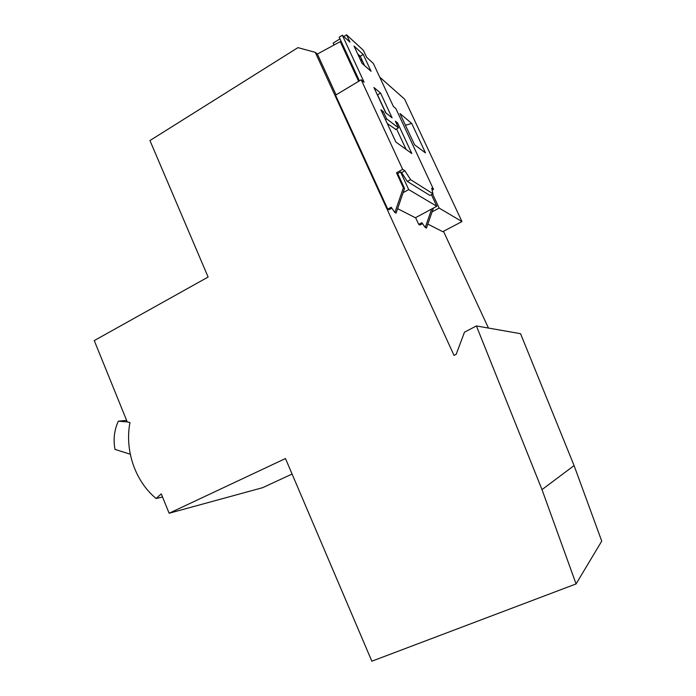 <?xml version="1.0" encoding="UTF-8"?>
<svg xmlns="http://www.w3.org/2000/svg" width="696" height="696" viewBox="0 0 696 696"><rect width="100%" height="100%" fill="white"/><g stroke="black" fill="none" stroke-linecap="round" stroke-linejoin="round"><path stroke-width="1.04" d="M126.611 420.41L118.32 421.184L127.229 421.915L94.264 340.579L208.113 277.043L149.945 140.549L297.94 47.641L315.271 52.348L454.027 355.395L456.167 354.36L464.484 332.175L476.403 325.945L520.547 333.689L574.087 465.572L601.736 541.123L576.079 583.927L542.001 489.627L574.087 465.572M127.22 421.915L129.969 422.524C124.584 450.268 135.094 481.223 156.13 498.527L161.263 493.882L169.128 513.248L285.473 458.533L371.847 661.2L576.079 583.927M169.128 513.248L262.662 487.67L292.085 474.046M408.709 189.59L400.548 171.947L397.668 173.548L404.559 188.459L403.123 192.653L408.709 189.59L436.801 206.26L431.694 209.009L425.256 227.496L426.457 228.088L433.417 208.078M404.559 188.459L403.393 187.772L396.476 172.799L402.662 169.346L404.872 170.781L410.605 179.664L432.955 193.758L431.711 188.181L433.521 189.356L395.833 108.532L393.431 106.54L373.317 63.397L366.679 57.359L363.408 50.33L346.538 34.8L349.949 42.152L342.336 35.226L339.204 37.175L341.954 43.126L340.266 41.63L358.631 81.328M340.266 41.63L317.385 54.053L336.081 94.865M387.272 123.505L395.798 129.369M385.462 119.608L386.671 118.903L398.477 127.829L395.441 129.578M380.564 93.064L392.092 117.841L385.671 112.761L373.935 87.505L380.564 93.064L377.536 94.856L385.967 113.004M357.7 53.966L360.25 56.254L362.686 61.509L360.154 59.264M362.686 61.509L364.591 65.598M396.563 128.925L406.081 149.388M341.954 43.126L359.414 80.858M400.548 171.947L401.592 172.608L407.334 181.465L429.91 195.411L432.955 193.758M431.381 194.61L436.801 206.26M431.694 209.009L415.408 217.752L397.625 208.678M422.533 223.633L419.94 225.017L418.722 224.416L415.599 217.648M418.722 224.416L421.898 222.72L425.256 227.496M411.701 123.409L425.491 152.894L414.564 144.803L399.974 113.544L411.701 123.409L405.446 125.263M443.483 231.316L488.462 328.06M542.001 489.627L476.403 325.945M315.271 52.348L317.385 54.053M427.84 224.095L442.752 231.698L461.97 221.58L404.628 99.163L379.72 77.117M404.872 170.781L401.592 172.608M396.476 172.799L397.668 173.548M130.265 454.201L114.979 449.407C113.161 439.463 114.274 430.05 118.32 421.184M162.525 496.988L156.13 498.527M432.112 211.828L439.132 208.069L461.97 221.58M439.132 208.069L432.564 193.966M402.662 169.346L361.189 79.788L335.55 95.187L387.742 209.139L391.213 207.243L394.902 212.524L403.393 187.772M361.189 79.788L364.104 82.206L342.336 35.226M387.742 209.139L388.968 209.74L391.865 208.165M403.123 192.653L396.102 213.115L394.902 212.524M398.477 127.829L395.363 121.147L397.573 122.888L411.849 153.564L395.867 142.019L380.886 109.742L383.305 111.647L386.671 118.903M362.068 63.388L354.038 46.084L363.225 54.436L371.072 71.305L362.068 63.388M359.014 56.802L360.119 56.132M341.414 41.96L340.953 42.247M346.538 34.8L343.763 36.523M339.987 38.872L333.158 43.108L334.036 45.014M410.605 179.664L407.334 181.465M433.521 189.356L432.138 190.104M383.305 111.647L382.095 112.352M397.573 122.888L396.468 123.523M363.225 54.436L360.25 56.254"/></g></svg>
